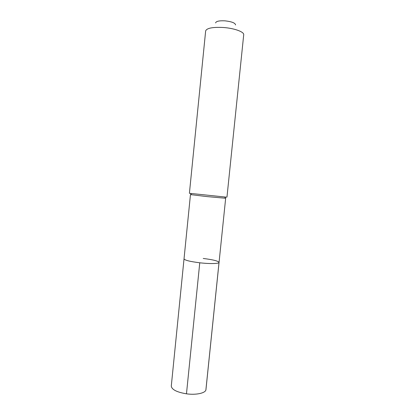 <?xml version="1.0" encoding="UTF-8"?>
<svg xmlns="http://www.w3.org/2000/svg" width="415" height="415" viewBox="0 0 415 415"><rect width="100%" height="100%" fill="white"/><g stroke="black" fill="none" stroke-linecap="round" stroke-linejoin="round"><path stroke-width="0.62" d="M191.403 194.578L190.464 194.588L184.027 258.856C184.665 260.236 189.909 261.543 199.765 262.788C209.777 263.961 219.213 263.733 219.053 262.415C219.213 263.733 209.777 263.961 199.765 262.788C189.909 261.543 184.665 260.236 184.027 258.856L171.291 386.028C171.701 389.586 176.764 392.185 186.47 393.825L199.765 262.788M190.464 194.588L206.483 196.539L224.531 198.163L225.765 197.094L189.406 193.291L205.653 30.918C206.769 28.096 212.724 26.959 223.524 27.504C234.475 28.277 244.326 31.939 243.709 34.782L226.969 197.109L225.765 197.094M224.754 197.965L225.672 198.163L224.531 198.163M235.564 24.957C235.289 22.981 231.772 21.611 225.018 20.843C219.162 20.568 216.023 21.264 215.603 22.929M203.226 258.467C212.962 259.666 218.238 260.983 219.053 262.415L205.959 389.55C205.892 393.026 196.347 395.236 186.47 393.825M205.897 389.882L219.016 262.539M225.672 198.163L219.053 262.415M191.585 194.817L190.589 193.52"/></g></svg>
